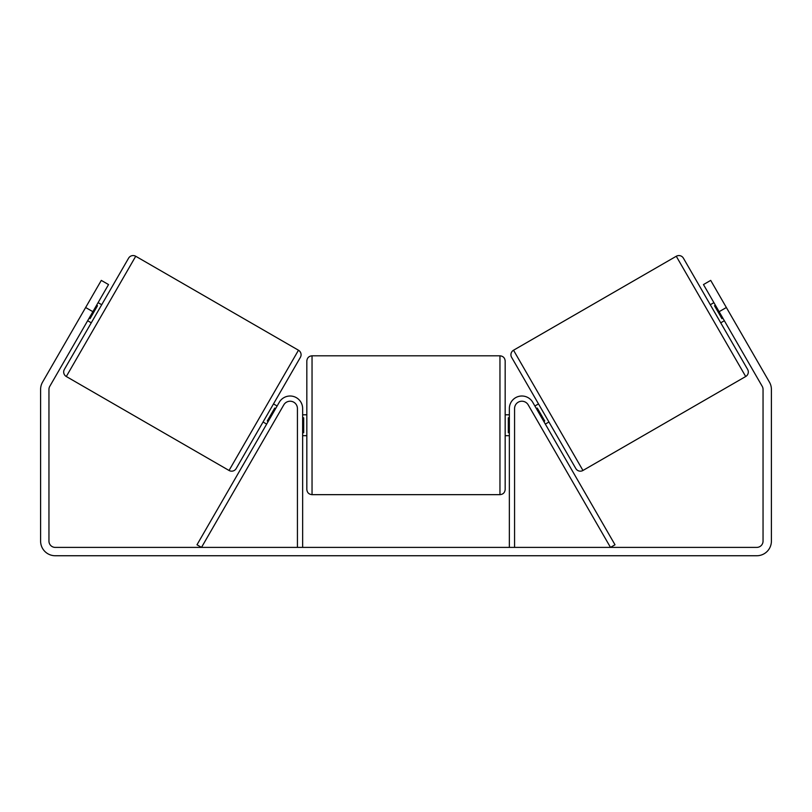 <?xml version="1.0" encoding="UTF-8"?>
<svg xmlns="http://www.w3.org/2000/svg" width="812" height="812" viewBox="0 0 812 812"><rect width="100%" height="100%" fill="white"/><g stroke="black" fill="none" stroke-linecap="round" stroke-linejoin="round"><path stroke-width="1.22" d="M302.643 547.389L302.643 408.537A12.525 12.525 0 0 0 279.267 402.275L196.991 544.781L201.508 547.389L283.784 404.883A7.308 7.308 0 0 1 297.425 408.537L297.425 547.389M514.575 547.389L514.575 408.537A7.308 7.308 0 0 1 528.216 404.883L610.492 547.389L615.009 544.781L532.733 402.275A12.525 12.525 0 0 0 509.357 408.537L509.357 547.389M513.529 350.226A5.217 5.217 0 0 0 511.621 357.351L575.83 468.565A5.217 5.217 0 0 0 582.955 470.473L513.529 350.226L676.274 256.257A5.217 5.217 0 0 1 683.41 258.175L710.287 304.733L713.91 302.643M724.345 320.73L720.731 322.821L747.608 369.379L683.41 258.175M582.955 470.473L745.7 376.514A5.217 5.217 0 0 0 747.608 369.379M534.885 406L538.508 403.919M545.329 424.087L548.942 421.996M536.377 408.588L537.29 408.071L544.74 420.981L543.837 421.499M715.402 305.231L714.499 305.759L721.949 318.669L722.853 318.142M92.872 311.686L85.636 307.515L101.297 280.394L108.534 284.565L49.796 386.309A6.263 6.263 0 0 0 48.953 389.445L48.953 541.127A6.263 6.263 0 0 0 55.216 547.389L756.784 547.389A6.263 6.263 0 0 0 763.047 541.127L763.047 389.445A6.263 6.263 0 0 0 762.204 386.309L703.466 284.565L710.703 280.394L726.364 307.515L719.127 311.686M85.636 307.515L42.559 382.137A14.616 14.616 0 0 0 40.6 389.445L40.6 541.127A14.616 14.616 0 0 0 55.216 555.743L756.784 555.743A14.616 14.616 0 0 0 771.4 541.127L771.4 389.445A14.616 14.616 0 0 0 769.441 382.137L726.364 307.515M229.045 470.473L298.471 350.226L135.726 256.257A5.217 5.217 0 0 0 128.59 258.175L64.392 369.379A5.217 5.217 0 0 0 66.3 376.514L229.045 470.473A5.217 5.217 0 0 0 236.17 468.565L263.058 421.996L266.671 424.087M298.471 350.226A5.217 5.217 0 0 1 300.379 357.351L236.17 468.565M101.713 304.733L98.09 302.643M96.598 305.231L97.501 305.759L90.051 318.669L89.147 318.142M91.269 322.821L87.655 320.73M277.115 406L273.492 403.919L300.379 357.351M275.623 408.588L274.71 408.071L267.26 420.981L268.163 421.499M306.824 425.234L306.824 361.035C307.129 357.859 308.864 356.123 312.041 355.808L312.041 494.66C308.864 494.356 307.129 492.61 306.824 489.443L306.824 425.234M505.176 361.035L505.176 489.443C504.871 492.61 503.135 494.356 499.959 494.66L499.959 355.808C503.135 356.123 504.871 357.859 505.176 361.035M302.643 417.784L303.688 417.784L303.688 432.694L302.643 432.694M509.357 432.694L508.312 432.694L508.312 417.784L509.357 417.784M676.274 256.257L745.7 376.514M135.726 256.257L66.3 376.514M499.959 355.808L312.041 355.808M306.824 414.8L302.643 414.8M509.357 414.8L505.176 414.8M509.357 435.679L505.176 435.679M306.824 435.679L302.643 435.679M499.959 494.66L312.041 494.66"/></g></svg>
